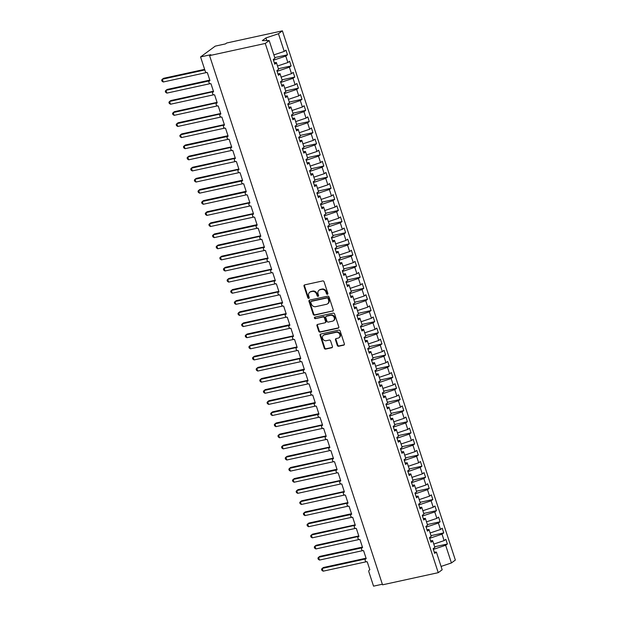 <?xml version="1.0" encoding="UTF-8"?>
<svg xmlns="http://www.w3.org/2000/svg" width="617" height="617" viewBox="0 0 617 617"><rect width="100%" height="100%" fill="white"/><g stroke="black" fill="none" stroke-linecap="round" stroke-linejoin="round"><path stroke-width="0.93" d="M327.419 294.317A0.818 0.702 -126.4 0 0 327.874 293.399L324.079 281.799A1.165 1.003 -126.4 0 0 322.722 280.928L304.667 284.869A1.165 1.003 -126.4 0 0 304.019 286.18L307.814 297.772A0.818 0.702 -126.4 0 0 309.217 297.471L308.724 295.967A3.741 3.216 -126.4 0 1 309.719 292.257A3.741 3.216 -126.4 0 1 310.791 291.772L312.295 291.448A3.741 3.216 -126.4 0 1 316.652 294.24L317.138 295.736A0.818 0.702 -126.4 0 0 318.542 295.435L318.056 293.931A3.741 3.216 -126.4 0 1 319.043 290.221A3.741 3.216 -126.4 0 1 320.123 289.743L321.627 289.412A3.741 3.216 -126.4 0 1 325.977 292.203L326.47 293.707A0.818 0.702 -126.4 0 0 327.419 294.317M337.291 345.389A1.165 1.003 -126.4 0 0 338.648 346.26L343.715 345.15A1.165 1.003 -126.4 0 0 344.363 343.846L340.152 330.967A1.165 1.003 -126.4 0 0 338.787 330.095L320.74 334.036A1.165 1.003 -126.4 0 0 320.092 335.339L324.295 348.219A1.165 1.003 -126.4 0 0 325.66 349.091L331.776 347.757A1.165 1.003 -126.4 0 0 332.424 346.445L330.619 340.939A1.165 1.003 -126.4 0 0 329.262 340.067L326.231 340.723A3.124 2.684 -126.4 0 1 322.807 338.918A3.124 2.684 -126.4 0 1 323.424 335.293A3.124 2.684 -126.4 0 1 324.318 334.884L336.203 332.293A3.124 2.684 -126.4 0 1 339.628 334.106A3.124 2.684 -126.4 0 1 339.011 337.73A3.124 2.684 -126.4 0 1 338.116 338.131L336.134 338.563A1.165 1.003 -126.4 0 0 335.486 339.874L337.291 345.389L337.777 345.026A1.165 1.003 -126.4 0 0 339.134 345.898L344.201 344.795A1.165 1.003 -126.4 0 0 344.263 344.78M265.264 43.452L438.24 572.669L442.165 569.776L436.389 552.099L434.661 553.372L433.134 548.698L434.862 547.433L432.748 540.986L431.028 542.25L429.501 537.584L431.221 536.312L429.116 529.864L427.396 531.137L425.869 526.463L427.589 525.198L425.483 518.75L423.756 520.015L422.236 515.349L423.956 514.077L421.851 507.629L420.123 508.902L418.596 504.228L420.324 502.963L418.218 496.508L416.49 497.78L414.963 493.114L416.691 491.842L414.578 485.394L412.858 486.666L411.331 481.993L413.058 480.72L410.945 474.272L409.225 475.545L407.698 470.879L409.418 469.606L407.313 463.159L405.593 464.424L404.066 459.758L405.785 458.485L403.68 452.037L401.952 453.31L400.433 448.636L402.153 447.371L400.047 440.924L398.32 442.188L396.793 437.522L398.52 436.25L396.415 429.802L394.687 431.075L393.16 426.401L394.888 425.136L392.774 418.688L391.055 419.953L389.528 415.287L391.255 414.015L389.142 407.567L387.422 408.84L385.895 404.166L387.615 402.901L385.509 396.453L383.789 397.718L382.262 393.052L383.982 391.78L381.877 385.332L380.149 386.604L378.63 381.931L380.35 380.666L378.244 374.21L376.517 375.483L374.989 370.817L376.717 369.544L374.612 363.097L372.884 364.369L371.357 359.696L373.084 358.423L370.971 351.975L369.251 353.248L367.724 348.582L369.452 347.309L367.339 340.862L365.619 342.127L364.092 337.46L365.812 336.188L363.706 329.74L361.986 331.013L360.459 326.339L362.179 325.074L360.073 318.627L358.346 319.891L356.819 315.225L358.546 313.953L356.441 307.505L354.713 308.778L353.186 304.104L354.914 302.839L352.808 296.391L351.081 297.656L349.554 292.99L351.281 291.718L349.168 285.27L347.448 286.543L345.921 281.869L347.649 280.604L345.535 274.156L343.816 275.421L342.288 270.755L344.008 269.482L341.903 263.035L340.183 264.307L338.656 259.634L340.376 258.369L338.27 251.913L336.543 253.186L335.016 248.52L336.743 247.247L334.638 240.8L332.91 242.072L331.383 237.398L333.111 236.126L331.005 229.678L329.277 230.951L327.75 226.285L329.478 225.012L327.365 218.565L325.645 219.829L324.118 215.163L325.845 213.891L323.732 207.443L322.012 208.716L320.485 204.042L322.205 202.777L320.1 196.329L318.38 197.594L316.853 192.928L318.573 191.656L316.467 185.208L314.739 186.481L313.212 181.807L314.94 180.542L312.834 174.094L311.107 175.359L309.58 170.693L311.307 169.42L309.202 162.973L307.474 164.245L305.947 159.572L307.675 158.307L305.562 151.859L303.842 153.124L302.315 148.458L304.042 147.185L301.929 140.738L300.209 142.01L298.682 137.336L300.402 136.072L298.296 129.616L296.569 130.889L295.049 126.223L296.769 124.95L294.664 118.503L292.936 119.775L291.409 115.101L293.137 113.829L291.031 107.381L289.304 108.654L287.777 103.988L289.504 102.715L287.399 96.267L285.671 97.532L284.144 92.866L285.872 91.594L283.758 85.146L282.038 86.419L280.511 81.745L282.231 80.48L280.126 74.032L278.406 75.297L276.879 70.631L278.599 69.359L276.493 62.911L274.766 64.183L273.246 59.51L274.966 58.245L269.189 40.568L265.264 43.452L209.572 55.607L210.798 54.705L200.579 56.934L205.26 71.279A1.782 1.535 -126.4 0 0 207.343 72.613L209.957 80.619A1.782 1.535 53.6 0 0 208.939 82.508A1.782 1.535 -126.4 0 0 210.975 83.727L213.59 91.732A1.782 1.535 53.6 0 0 212.572 93.622A1.782 1.535 -126.4 0 0 214.608 94.848L217.223 102.854A1.782 1.535 53.6 0 0 216.205 104.743A1.782 1.535 -126.4 0 0 218.241 105.97L220.863 113.968A1.782 1.535 53.6 0 0 219.837 115.865A1.782 1.535 -126.4 0 0 221.881 117.083L224.495 125.089A1.782 1.535 53.6 0 0 223.47 126.979A1.782 1.535 -126.4 0 0 225.513 128.205L228.128 136.21A1.782 1.535 53.6 0 0 227.11 138.1A1.782 1.535 -126.4 0 0 229.146 139.319L231.761 147.324A1.782 1.535 53.6 0 0 230.743 149.214A1.782 1.535 -126.4 0 0 232.779 150.44L235.393 158.446A1.782 1.535 53.6 0 0 234.375 160.335A1.782 1.535 -126.4 0 0 236.411 161.554L239.026 169.559A1.782 1.535 53.6 0 0 238.008 171.449A1.782 1.535 -126.4 0 0 240.044 172.675L242.666 180.681A1.782 1.535 53.6 0 0 241.64 182.57A1.782 1.535 -126.4 0 0 243.684 183.789L246.299 191.794A1.782 1.535 53.6 0 0 245.273 193.684A1.782 1.535 -126.4 0 0 247.317 194.91L249.931 202.916A1.782 1.535 53.6 0 0 248.913 204.805A1.782 1.535 -126.4 0 0 250.949 206.024L253.564 214.03A1.782 1.535 53.6 0 0 252.546 215.919A1.782 1.535 -126.4 0 0 254.582 217.145L257.196 225.151A1.782 1.535 53.6 0 0 256.178 227.041A1.782 1.535 -126.4 0 0 258.214 228.267L260.829 236.265A1.782 1.535 53.6 0 0 259.811 238.162A1.782 1.535 -126.4 0 0 261.847 239.381L264.469 247.386A1.782 1.535 53.6 0 0 263.444 249.276A1.782 1.535 -126.4 0 0 265.487 250.502L268.102 258.508A1.782 1.535 53.6 0 0 267.076 260.397A1.782 1.535 -126.4 0 0 269.12 261.616L271.735 269.621A1.782 1.535 53.6 0 0 270.716 271.511A1.782 1.535 -126.4 0 0 272.753 272.737L275.367 280.743A1.782 1.535 53.6 0 0 274.349 282.632A1.782 1.535 -126.4 0 0 276.385 283.851L279 291.856A1.782 1.535 53.6 0 0 277.982 293.746A1.782 1.535 -126.4 0 0 280.018 294.972L282.632 302.978A1.782 1.535 53.6 0 0 281.614 304.867A1.782 1.535 -126.4 0 0 283.65 306.086L286.273 314.092A1.782 1.535 53.6 0 0 285.247 315.981A1.782 1.535 -126.4 0 0 287.291 317.207L289.905 325.213A1.782 1.535 53.6 0 0 288.879 327.103A1.782 1.535 -126.4 0 0 290.923 328.321L293.538 336.327A1.782 1.535 53.6 0 0 292.52 338.216A1.782 1.535 -126.4 0 0 294.556 339.443L297.17 347.448A1.782 1.535 53.6 0 0 296.152 349.338A1.782 1.535 -126.4 0 0 298.188 350.564L300.803 358.562A1.782 1.535 53.6 0 0 299.785 360.459A1.782 1.535 -126.4 0 0 301.821 361.678L304.436 369.683A1.782 1.535 53.6 0 0 303.417 371.573A1.782 1.535 -126.4 0 0 305.454 372.799L308.076 380.805A1.782 1.535 53.6 0 0 307.05 382.694A1.782 1.535 -126.4 0 0 309.094 383.913L311.708 391.918A1.782 1.535 53.6 0 0 310.683 393.808A1.782 1.535 -126.4 0 0 312.726 395.034L315.341 403.04A1.782 1.535 53.6 0 0 314.323 404.929A1.782 1.535 -126.4 0 0 316.359 406.148L318.974 414.154A1.782 1.535 53.6 0 0 317.956 416.043A1.782 1.535 -126.4 0 0 319.992 417.269L322.606 425.275A1.782 1.535 53.6 0 0 321.588 427.165A1.782 1.535 -126.4 0 0 323.624 428.383L326.246 436.389A1.782 1.535 53.6 0 0 325.221 438.278A1.782 1.535 -126.4 0 0 327.257 439.505L329.879 447.51A1.782 1.535 53.6 0 0 328.853 449.4A1.782 1.535 -126.4 0 0 330.897 450.618L333.512 458.624A1.782 1.535 53.6 0 0 332.494 460.513A1.782 1.535 -126.4 0 0 334.53 461.74L337.144 469.745A1.782 1.535 53.6 0 0 336.126 471.635A1.782 1.535 -126.4 0 0 338.162 472.861L340.777 480.859A1.782 1.535 53.6 0 0 339.759 482.756A1.782 1.535 -126.4 0 0 341.795 483.975L344.409 491.98A1.782 1.535 53.6 0 0 343.391 493.87A1.782 1.535 -126.4 0 0 345.427 495.096L348.05 503.102A1.782 1.535 53.6 0 0 347.024 504.991A1.782 1.535 -126.4 0 0 349.06 506.21L351.682 514.216A1.782 1.535 53.6 0 0 350.657 516.105A1.782 1.535 -126.4 0 0 352.7 517.331L355.315 525.337A1.782 1.535 53.6 0 0 354.297 527.226A1.782 1.535 -126.4 0 0 356.333 528.445L358.947 536.451A1.782 1.535 53.6 0 0 357.929 538.34A1.782 1.535 -126.4 0 0 359.966 539.567L362.58 547.572A1.782 1.535 53.6 0 0 361.562 549.462A1.782 1.535 -126.4 0 0 363.598 550.68L366.213 558.686A1.782 1.535 53.6 0 0 365.195 560.575A1.782 1.535 -126.4 0 0 367.231 561.802L369.853 569.807A1.782 1.535 53.6 0 0 368.858 571.805L373.547 586.15L382.355 584.23M438.24 572.669L382.548 584.823L209.572 55.607M332.617 311.215A1.165 1.003 -126.4 0 0 333.265 309.904L329.054 297.024A1.165 1.003 -126.4 0 0 327.696 296.152L309.641 300.093A1.165 1.003 -126.4 0 0 308.994 301.404L313.205 314.284A1.165 1.003 -126.4 0 0 314.562 315.156L333.111 310.852A1.165 1.003 -126.4 0 0 333.165 310.837M334.607 313.999L338.81 326.871A1.165 1.003 -126.4 0 1 338.17 328.182L320.115 332.123A1.165 1.003 -126.4 0 1 318.75 331.252L316.953 325.737A1.165 1.003 -126.4 0 1 317.601 324.426L324.92 322.83A1.165 1.003 -126.4 0 0 325.568 321.519L324.372 317.863A1.165 1.003 -126.4 0 0 323.007 316.991L315.387 318.657A0.818 0.702 -126.4 0 1 314.886 317.13L333.242 313.12A1.165 1.003 -126.4 0 1 334.607 313.999M434.646 546.785L447.379 544.009L445.852 539.335L444.124 540.608L442.019 534.16L429.725 538.279M433.766 544.078L444.124 540.608M431.013 535.664L443.746 532.887L442.219 528.221L440.492 529.486L438.386 523.039L426.092 527.157M430.126 532.957L440.492 529.486M427.38 524.55L440.114 521.774L438.587 517.1L436.859 518.373L434.754 511.925L422.46 516.043M426.494 521.843L436.859 518.373M423.748 513.429L436.474 510.652L434.946 505.986L433.227 507.251L431.121 500.803L418.827 504.922M422.861 510.722L433.227 507.251M420.108 502.315L432.841 499.531L431.314 494.865L429.594 496.137L427.481 489.69L415.195 493.801M419.228 499.608L429.594 496.137M416.475 491.194L429.208 488.417L427.681 483.743L425.961 485.016L423.848 478.568L411.554 482.687M415.596 488.487L425.961 485.016M412.842 480.08L425.576 477.296L424.049 472.63L422.321 473.902L420.216 467.447L407.922 471.565M411.955 477.373L422.321 473.902M409.21 468.959L421.943 466.182L420.416 461.508L418.688 462.781L416.583 456.333L404.289 460.452M408.323 466.251L418.688 462.781M405.577 457.837L418.303 455.061L416.784 450.395L415.056 451.659L412.95 445.212L400.657 449.33M404.69 455.138L415.056 451.659M401.945 446.723L414.67 443.947L413.143 439.273L411.423 440.546L409.318 434.098L397.024 438.217M401.058 444.016L411.423 440.546M398.304 435.602L411.038 432.826L409.511 428.159L407.791 429.424L405.678 422.977L393.391 427.095M397.425 432.903L407.791 429.424M394.672 424.488L407.405 421.712L405.878 417.038L404.158 418.311L402.045 411.863L389.751 415.981M393.793 421.781L404.158 418.311M391.039 413.367L403.773 410.59L402.245 405.924L400.518 407.189L398.412 400.742L386.119 404.86M390.152 410.66L400.518 407.189M387.407 402.253L400.14 399.477L398.613 394.803L396.885 396.075L394.78 389.628L382.486 393.746M386.52 399.546L396.885 396.075M383.774 391.132L396.5 388.355L394.98 383.689L393.253 384.954L391.147 378.506L378.853 382.625M382.887 388.425L393.253 384.954M380.141 380.018L392.867 377.234L391.34 372.568L389.62 373.84L387.515 367.393L375.221 371.503M379.254 377.311L389.62 373.84M376.501 368.897L389.234 366.12L387.707 361.446L385.987 362.719L383.874 356.271L371.588 360.39M375.622 366.19L385.987 362.719M372.869 357.783L385.602 354.999L384.075 350.333L382.355 351.605L380.242 345.15L367.948 349.268M371.989 355.076L382.355 351.605M369.236 346.661L381.969 343.885L380.442 339.211L378.715 340.484L376.609 334.036L364.315 338.155M368.349 343.954L378.715 340.484M365.603 335.54L378.337 332.764L376.81 328.097L375.082 329.362L372.976 322.915L360.683 327.033M364.716 332.841L375.082 329.362M361.971 324.426L374.696 321.65L373.177 316.976L371.449 318.249L369.344 311.801L357.05 315.919M361.084 321.719L371.449 318.249M358.338 313.305L371.064 310.528L369.537 305.862L367.817 307.127L365.711 300.68L353.418 304.798M357.451 310.606L367.817 307.127M354.698 302.191L367.431 299.415L365.904 294.741L364.184 296.013L362.071 289.566L349.785 293.684M353.819 299.484L364.184 296.013M351.065 291.07L363.799 288.293L362.272 283.627L360.552 284.892L358.438 278.444L346.145 282.563M350.186 288.363L360.552 284.892M347.433 279.956L360.166 277.18L358.639 272.506L356.911 273.778L354.806 267.331L342.512 271.449M346.546 277.249L356.911 273.778M343.8 268.835L356.533 266.058L355.006 261.392L353.279 262.657L351.173 256.209L338.88 260.328M342.913 266.128L353.279 262.657M340.168 257.721L352.893 254.937L351.374 250.271L349.646 251.543L347.541 245.096L335.247 249.206M339.281 255.014L349.646 251.543M336.535 246.599L349.261 243.823L347.733 239.149L346.014 240.422L343.908 233.974L331.614 238.093M335.648 243.892L346.014 240.422M332.895 235.486L345.628 232.702L344.101 228.035L342.381 229.308L340.268 222.853L327.974 226.971M332.015 232.779L342.381 229.308M329.262 224.364L341.995 221.588L340.468 216.914L338.741 218.187L336.635 211.739L324.341 215.857M328.383 221.657L338.741 218.187M325.629 213.243L338.363 210.466L336.836 205.8L335.108 207.065L333.003 200.618L320.709 204.736M324.743 210.544L335.108 207.065M321.997 202.129L334.73 199.353L333.203 194.679L331.476 195.951L329.37 189.504L317.076 193.622M321.11 199.422L331.476 195.951M318.364 191.008L331.09 188.231L329.571 183.565L327.843 184.83L325.737 178.382L313.444 182.501M317.477 188.308L327.843 184.83M314.732 179.894L327.457 177.118L325.93 172.444L324.21 173.716L322.105 167.269L309.811 171.387M313.845 177.187L324.21 173.716M311.091 168.773L323.825 165.996L322.298 161.33L320.578 162.595L318.465 156.147L306.171 160.266M310.212 166.066L320.578 162.595M307.459 157.659L320.192 154.882L318.665 150.209L316.937 151.481L314.832 145.034L302.538 149.152M306.58 154.952L316.937 151.481M303.826 146.537L316.56 143.761L315.032 139.095L313.305 140.36L311.199 133.912L298.906 138.031M302.939 143.83L313.305 140.36M300.194 135.424L312.927 132.64L311.4 127.974L309.672 129.246L307.567 122.798L295.273 126.909M299.307 132.717L309.672 129.246M296.561 124.302L309.287 121.526L307.767 116.852L306.04 118.125L303.934 111.677L291.64 115.795M295.674 121.595L306.04 118.125M292.928 113.189L305.654 110.404L304.127 105.738L302.407 107.011L300.302 100.556L288.008 104.674M292.042 110.482L302.407 107.011M289.288 102.067L302.022 99.291L300.494 94.617L298.775 95.89L296.661 89.442L284.368 93.56M288.409 99.36L298.775 95.89M285.656 90.946L298.389 88.169L296.862 83.503L295.134 84.768L293.029 78.32L280.735 82.439M284.776 88.246L295.134 84.768M282.023 79.832L294.756 77.056L293.229 72.382L291.502 73.654L289.396 67.207L277.102 71.325M281.136 77.125L291.502 73.654M278.39 68.711L291.124 65.934L289.597 61.268L287.869 62.533L285.764 56.085L287.483 54.82L285.956 50.147L284.236 51.419L278.46 33.742L282.385 30.85L226.694 43.005L225.467 43.9L215.248 46.128L200.579 56.934M277.503 66.011L287.869 62.533M273.871 54.89L284.236 51.419M433.358 549.392L445.651 545.274L447.379 544.009M436.389 552.099L434.252 552.115M443.746 532.887L442.019 534.16M432.748 540.986L430.612 540.993M440.114 521.774L438.386 523.039M429.116 529.864L426.979 529.88M436.474 510.652L434.754 511.925M425.483 518.75L423.347 518.758M432.841 499.531L431.121 500.803M421.851 507.629L419.714 507.644M429.208 488.417L427.481 489.69M418.218 496.508L416.082 496.523M425.576 477.296L423.848 478.568M414.578 485.394L412.449 485.402M421.943 466.182L420.216 467.447M410.945 474.272L408.809 474.288M418.303 455.061L416.583 456.333M407.313 463.159L405.176 463.166M414.67 443.947L412.95 445.212M403.68 452.037L401.544 452.053M411.038 432.826L409.318 434.098M400.047 440.924L397.911 440.931M407.405 421.712L405.678 422.977M396.415 429.802L394.278 429.818M403.773 410.59L402.045 411.863M392.774 418.688L390.646 418.696M400.14 399.477L398.412 400.742M389.142 407.567L387.006 407.582M396.5 388.355L394.78 389.628M385.509 396.453L383.373 396.461M392.867 377.234L391.147 378.506M381.877 385.332L379.74 385.347M389.234 366.12L387.515 367.393M378.244 374.21L376.108 374.226M385.602 354.999L383.874 356.271M374.612 363.097L372.475 363.105M381.969 343.885L380.242 345.15M370.971 351.975L368.843 351.991M378.337 332.764L376.609 334.036M367.339 340.862L365.202 340.869M374.696 321.65L372.976 322.915M363.706 329.74L361.57 329.756M371.064 310.528L369.344 311.801M360.073 318.627L357.937 318.634M367.431 299.415L365.711 300.68M356.441 307.505L354.305 307.521M363.799 288.293L362.071 289.566M352.808 296.391L350.672 296.399M360.166 277.18L358.438 278.444M349.168 285.27L347.039 285.285M356.533 266.058L354.806 267.331M345.535 274.156L343.399 274.164M352.893 254.937L351.173 256.209M341.903 263.035L339.766 263.05M349.261 243.823L347.541 245.096M338.27 251.913L336.134 251.929M345.628 232.702L343.908 233.974M334.638 240.8L332.501 240.807M341.995 221.588L340.268 222.853M331.005 229.678L328.869 229.694M338.363 210.466L336.635 211.739M327.365 218.565L325.236 218.572M334.73 199.353L333.003 200.618M323.732 207.443L321.596 207.459M331.09 188.231L329.37 189.504M320.1 196.329L317.963 196.337M327.457 177.118L325.737 178.382M316.467 185.208L314.331 185.223M323.825 165.996L322.105 167.269M312.834 174.094L310.698 174.102M320.192 154.882L318.465 156.147M309.202 162.973L307.065 162.988M316.56 143.761L314.832 145.034M305.562 151.859L303.433 151.867M312.927 132.64L311.199 133.912M301.929 140.738L299.793 140.753M309.287 121.526L307.567 122.798M298.296 129.616L296.16 129.632M305.654 110.404L303.934 111.677M294.664 118.503L292.527 118.51M302.022 99.291L300.302 100.556M291.031 107.381L288.895 107.397M298.389 88.169L296.661 89.442M287.399 96.267L285.262 96.275M294.756 77.056L293.029 78.32M283.758 85.146L281.63 85.161M291.124 65.934L289.396 67.207M280.126 74.032L277.989 74.04M441.07 566.429L451.428 562.951L445.651 545.274M451.428 562.951L455.354 560.066L282.385 30.85M432.802 541.132L432.617 540.577L430.573 540.862M429.162 530.011L428.985 529.455L426.941 529.741M425.529 518.897L425.352 518.342L423.308 518.627M421.897 507.776L421.719 507.22L419.668 507.506M418.264 496.662L418.087 496.107L416.035 496.392M414.632 485.54L414.454 484.985L412.403 485.271M410.999 474.427L410.814 473.871L408.77 474.157M407.359 463.305L407.181 462.75L405.138 463.035M403.734 452.192L403.549 451.629L401.497 451.922M400.094 441.07L399.916 440.515L397.865 440.8M396.461 429.949L396.284 429.393L394.232 429.687M392.828 418.835L392.651 418.28L390.6 418.565M389.196 407.714L389.011 407.158L386.967 407.444M385.556 396.6L385.378 396.045L383.334 396.33M381.923 385.478L381.746 384.923L379.694 385.209M378.29 374.365L378.113 373.809L376.062 374.095M374.658 363.243L374.48 362.688L372.429 362.973M371.025 352.13L370.848 351.574L368.796 351.86M367.393 341.008L367.208 340.453L365.164 340.738M363.752 329.894L363.575 329.331L361.531 329.625M360.12 318.773L359.942 318.218L357.891 318.503M356.487 307.659L356.31 307.096L354.258 307.389M352.855 296.538L352.677 295.983L350.626 296.268M349.222 285.424L349.045 284.861L346.993 285.147M345.589 274.303L345.404 273.747L343.361 274.033M341.957 263.181L341.772 262.626L339.728 262.911M338.317 252.068L338.139 251.512L336.088 251.798M334.684 240.946L334.507 240.391L332.455 240.676M331.051 229.833L330.874 229.277L328.822 229.563M327.419 218.711L327.234 218.156L325.19 218.441M323.786 207.597L323.601 207.034L321.557 207.327M320.146 196.476L319.968 195.921L317.925 196.206M316.513 185.362L316.336 184.799L314.284 185.092M312.881 174.241L312.703 173.685L310.652 173.971M309.248 163.119L309.071 162.564L307.019 162.849M305.616 152.006L305.43 151.45L303.387 151.736M301.983 140.884L301.798 140.329L299.754 140.614M298.343 129.771L298.165 129.215L296.121 129.501M294.718 118.649L294.533 118.094L292.481 118.379M291.077 107.535L290.9 106.98L288.849 107.265M287.445 96.414L287.267 95.859L285.216 96.144M283.812 85.3L283.627 84.737L281.583 85.03M280.18 74.179L279.995 73.624L277.951 73.909M276.493 62.911L274.357 62.926M276.539 63.065L276.362 62.502L274.318 62.795M273.47 60.204L285.764 56.085M274.758 57.597L287.483 54.82M269.189 40.568L262.31 40.606L265.927 37.938L278.46 33.742M266.791 40.575L265.927 37.938M274.442 62.926L276.362 62.502M278.074 74.04L279.995 73.624M281.707 85.161L283.627 84.737M285.347 96.275L287.267 95.859M288.98 107.397L290.9 106.98M292.612 118.51L294.533 118.094M296.245 129.632L298.165 129.215M299.877 140.753L301.798 140.329M303.51 151.867L305.43 151.45M307.15 162.988L309.071 162.564M310.783 174.102L312.703 173.685M314.415 185.223L316.336 184.799M318.048 196.337L319.968 195.921M321.681 207.459L323.601 207.034M325.313 218.572L327.234 218.156M328.954 229.694L330.874 229.277M332.586 240.807L334.507 240.391M336.219 251.929L338.139 251.512M339.851 263.05L341.772 262.626M343.484 274.164L345.404 273.747M347.116 285.285L349.045 284.861M350.757 296.399L352.677 295.983M354.389 307.521L356.31 307.096M358.022 318.634L359.942 318.218M361.655 329.756L363.575 329.331M365.287 340.869L367.208 340.453M368.92 351.991L370.848 351.574M372.56 363.105L374.48 362.688M376.193 374.226L378.113 373.809M379.825 385.347L381.746 384.923M383.458 396.461L385.378 396.045M387.09 407.582L389.011 407.158M390.723 418.696L392.651 418.28M394.363 429.818L396.284 429.393M397.996 440.931L399.916 440.515M401.628 452.053L403.549 451.629M405.261 463.166L407.181 462.75M408.894 474.288L410.814 473.871M412.534 485.402L414.454 484.985M416.166 496.523L418.087 496.107M419.799 507.644L421.719 507.22M423.432 518.758L425.352 518.342M427.064 529.88L428.985 529.455M430.697 540.993L432.617 540.577M327.851 293.962A0.818 0.702 -126.4 0 1 326.956 293.345L326.462 291.841A3.741 3.216 -126.4 0 0 322.113 289.049L321.627 289.412M319.043 290.221L319.537 289.859A3.741 3.216 -126.4 0 1 320.609 289.381L322.113 289.049M309.719 292.257L310.204 291.895A3.741 3.216 -126.4 0 1 311.284 291.417L312.788 291.085A3.741 3.216 -126.4 0 1 317.138 293.877L317.632 295.381A0.818 0.702 -126.4 0 0 318.526 295.998M304.605 284.884A1.165 1.003 -126.4 0 0 304.513 285.818L308.299 297.417A0.818 0.702 -126.4 0 0 309.194 298.034M309.587 300.109A1.165 1.003 -126.4 0 0 309.487 301.042L313.698 313.922A1.165 1.003 -126.4 0 0 315.056 314.793L333.111 310.852M328.043 298.535A0.818 0.702 -126.4 0 0 327.095 297.926L311.246 301.381A0.818 0.702 -126.4 0 0 310.791 302.299L311.307 303.88A3.741 3.216 -126.4 0 0 315.665 306.672L326.493 304.304A3.741 3.216 -126.4 0 0 327.565 303.826A3.741 3.216 -126.4 0 0 328.56 300.117L328.043 298.535L328.537 298.173A0.818 0.702 -126.4 0 0 327.581 297.564L327.095 297.926M311.014 301.489L311.5 301.127A0.818 0.702 -126.4 0 1 311.732 301.019L327.581 297.564M327.565 303.826L328.059 303.464A3.741 3.216 -126.4 0 0 329.054 299.754L328.56 300.117M328.537 298.173L329.054 299.754M317.539 324.442A1.165 1.003 -126.4 0 0 317.439 325.383L319.244 330.889A1.165 1.003 -126.4 0 0 320.601 331.761L338.656 327.82A1.165 1.003 -126.4 0 0 338.718 327.812M325.252 322.683L325.745 322.321A1.165 1.003 -126.4 0 0 326.054 321.164L324.858 317.508A1.165 1.003 -126.4 0 0 323.501 316.637L315.387 318.657M314.948 317.115A0.818 0.702 -126.4 0 0 315.881 318.295M332.517 321.172A3.124 2.684 -126.4 0 0 333.419 320.771A3.124 2.684 -126.4 0 0 334.028 317.146A3.124 2.684 -126.4 0 0 330.612 315.333L326.424 316.251A1.165 1.003 -126.4 0 0 325.776 317.562L326.971 321.218A1.165 1.003 -126.4 0 0 328.329 322.089L332.517 321.172M333.419 320.771L333.905 320.408A3.124 2.684 -126.4 0 0 334.514 316.783A3.124 2.684 -126.4 0 0 331.098 314.978L330.612 315.333M326.084 316.398L326.578 316.043A1.165 1.003 -126.4 0 1 326.91 315.889L331.098 314.978M336.072 338.579A1.165 1.003 -126.4 0 0 335.98 339.512L337.777 345.026M339.011 337.73L339.504 337.368A3.124 2.684 -126.4 0 0 340.114 333.743A3.124 2.684 -126.4 0 0 336.697 331.931L336.203 332.293M323.424 335.293L323.91 334.931A3.124 2.684 -126.4 0 1 324.812 334.53L336.697 331.931M320.678 334.044A1.165 1.003 -126.4 0 0 320.578 334.985L324.789 347.857A1.165 1.003 -126.4 0 0 326.146 348.736L332.262 347.394A1.165 1.003 -126.4 0 0 332.324 347.379M204.636 69.351L163.551 78.313L162.333 79.215L163.243 81.992L206.494 72.551M163.243 81.992L162.009 81.174L161.646 80.063L162.333 79.215L204.829 69.945M209.803 80.133L167.192 89.434L165.965 90.329L166.875 93.113L210.127 83.673M166.875 93.113L165.641 92.295L165.279 91.185L165.965 90.329L209.456 80.842M213.436 91.254L170.824 100.548L169.598 101.45L170.508 104.227L213.767 94.787M170.508 104.227L169.274 103.417L168.911 102.306L169.598 101.45L213.551 91.617M217.068 102.368L174.457 111.669L173.23 112.564L174.141 115.348L217.4 105.908M174.141 115.348L172.907 114.531L172.544 113.42L173.23 112.564L217.184 102.738M220.701 113.489L178.089 122.783L176.871 123.685L177.773 126.462L221.033 117.029M177.773 126.462L176.539 125.652L176.177 124.541L176.871 123.685L220.824 113.852M224.333 124.603L181.722 133.904L180.503 134.799L181.413 137.583L224.665 128.143M181.413 137.583L180.179 136.766L179.809 135.655L180.503 134.799L224.457 124.973M227.966 135.725L185.355 145.018L184.136 145.92L185.046 148.697L228.298 139.265M185.046 148.697L183.812 147.887L183.45 146.777L184.136 145.92L227.619 136.434M231.606 146.838L188.995 156.14L187.769 157.042L188.679 159.818L231.93 150.378M188.679 159.818L187.445 159.001L187.082 157.89L187.769 157.042L231.722 147.208M235.239 157.96L192.627 167.253L191.401 168.156L192.311 170.94L235.571 161.5M192.311 170.94L191.077 170.122L190.715 169.012L191.401 168.156L235.355 158.322M238.872 169.073L196.26 178.375L195.034 179.277L195.944 182.054L239.203 172.613M195.944 182.054L194.71 181.236L194.347 180.125L195.034 179.277L238.987 169.444M242.504 180.195L199.893 189.488L198.674 190.391L199.576 193.175L242.836 183.735M199.576 193.175L198.342 192.357L197.98 191.247L198.674 190.391L242.157 180.904M246.137 191.309L203.525 200.61L202.307 201.512L203.217 204.289L246.468 194.849M203.217 204.289L201.983 203.471L201.612 202.361L202.307 201.512L245.79 192.018M249.769 202.43L207.158 211.731L205.939 212.626L206.849 215.41L250.101 205.97M206.849 215.41L205.615 214.593L205.253 213.482L205.939 212.626L249.893 202.792M253.41 213.551L210.798 222.845L209.572 223.747L210.482 226.524L253.734 217.084M210.482 226.524L209.248 225.714L208.885 224.603L209.572 223.747L253.525 213.914M257.042 224.665L214.431 233.966L213.204 234.861L214.114 237.645L257.374 228.205M214.114 237.645L212.88 236.828L212.518 235.717L213.204 234.861L256.695 225.375M260.675 235.787L218.063 245.08L216.837 245.982L217.747 248.759L261.006 239.327M217.747 248.759L216.513 247.949L216.151 246.839L216.837 245.982L260.79 236.149M264.307 246.9L221.696 256.202L220.477 257.096L221.38 259.88L264.639 250.44M221.38 259.88L220.146 259.063L219.783 257.952L220.477 257.096L264.431 247.27M267.94 258.022L225.328 267.315L224.11 268.218L225.02 270.994L268.272 261.562M225.02 270.994L223.786 270.184L223.416 269.074L224.11 268.218L268.063 258.384M271.573 269.135L228.961 278.437L227.742 279.339L228.652 282.116L271.904 272.675M228.652 282.116L227.418 281.298L227.056 280.187L227.742 279.339L271.696 269.506M275.213 280.257L232.601 289.55L231.375 290.453L232.285 293.237L275.537 283.797M232.285 293.237L231.051 292.419L230.689 291.309L231.375 290.453L275.329 280.619M278.845 291.371L236.234 300.672L235.008 301.574L235.918 304.351L279.177 294.911M235.918 304.351L234.684 303.533L234.321 302.423L235.008 301.574L278.961 291.741M282.478 302.492L239.866 311.786L238.64 312.688L239.55 315.472L282.81 306.032M239.55 315.472L238.316 314.655L237.954 313.544L238.64 312.688L282.594 302.854M286.111 313.606L243.499 322.907L242.28 323.809L243.183 326.586L286.442 317.146M243.183 326.586L241.949 325.768L241.586 324.658L242.28 323.809L286.234 313.976M289.743 324.727L247.132 334.028L245.913 334.923L246.823 337.707L290.075 328.267M246.823 337.707L245.589 336.89L245.227 335.779L245.913 334.923L289.396 325.437M293.376 335.849L250.772 345.142L249.546 346.044L250.456 348.821L293.707 339.381M250.456 348.821L249.222 348.011L248.859 346.901L249.546 346.044L293.499 336.211M297.016 346.962L254.405 356.264L253.178 357.158L254.088 359.942L297.348 350.502M254.088 359.942L252.854 359.125L252.492 358.014L253.178 357.158L297.132 347.332M300.649 358.084L258.037 367.377L256.811 368.28L257.721 371.056L300.98 361.624M257.721 371.056L256.487 370.246L256.124 369.136L256.811 368.28L300.764 358.446M304.281 369.197L261.67 378.499L260.443 379.393L261.353 382.178L304.613 372.737M261.353 382.178L260.119 381.36L259.757 380.249L260.443 379.393L303.934 369.907M307.914 380.319L265.302 389.612L264.084 390.515L264.986 393.291L308.245 383.859M264.986 393.291L263.752 392.481L263.39 391.371L264.084 390.515L308.037 380.681M311.546 391.433L268.935 400.734L267.716 401.636L268.626 404.413L311.878 394.973M268.626 404.413L267.392 403.595L267.03 402.485L267.716 401.636L311.67 391.803M315.179 402.554L272.575 411.847L271.349 412.75L272.259 415.534L315.511 406.094M272.259 415.534L271.025 414.717L270.662 413.606L271.349 412.75L314.832 403.263M318.819 413.668L276.208 422.969L274.981 423.871L275.892 426.648L319.151 417.208M275.892 426.648L274.658 425.83L274.295 424.72L274.981 423.871L318.472 414.377M322.452 424.789L279.84 434.083L278.614 434.985L279.524 437.769L322.784 428.329M279.524 437.769L278.29 436.952L277.928 435.841L278.614 434.985L322.568 425.152M326.084 435.903L283.473 445.204L282.247 446.106L283.157 448.883L326.416 439.443M283.157 448.883L281.923 448.065L281.56 446.955L282.247 446.106L326.2 436.273M329.717 447.024L287.106 456.325L285.887 457.22L286.789 460.004L330.049 450.564M286.789 460.004L285.555 459.187L285.193 458.076L285.887 457.22L329.84 447.387M333.35 458.146L290.738 467.439L289.52 468.342L290.43 471.118L333.681 461.678M290.43 471.118L289.196 470.308L288.833 469.198L289.52 468.342L333.473 458.508M336.982 469.259L294.378 478.561L293.152 479.455L294.062 482.239L337.314 472.799M294.062 482.239L292.828 481.422L292.466 480.311L293.152 479.455L336.635 469.969M340.623 480.381L298.011 489.674L296.785 490.577L297.695 493.353L340.954 483.921M297.695 493.353L296.461 492.543L296.098 491.433L296.785 490.577L340.738 480.743M344.255 491.494L301.644 500.796L300.417 501.69L301.327 504.475L344.587 495.035M301.327 504.475L300.093 503.657L299.731 502.547L300.417 501.69L344.371 491.865M347.888 502.616L305.276 511.909L304.058 512.812L304.96 515.588L348.219 506.156M304.96 515.588L303.726 514.779L303.363 513.668L304.058 512.812L348.011 502.978M351.52 513.73L308.909 523.031L307.69 523.933L308.593 526.71L351.852 517.27M308.593 526.71L307.359 525.892L306.996 524.782L307.69 523.933L351.173 514.439M355.153 524.851L312.541 534.145L311.323 535.047L312.233 537.831L355.485 528.391M312.233 537.831L310.999 537.014L310.636 535.903L311.323 535.047L355.276 525.214M358.793 535.965L316.182 545.266L314.955 546.168L315.865 548.945L359.117 539.505M315.865 548.945L314.631 548.127L314.269 547.017L314.955 546.168L358.909 536.335M362.426 547.086L319.814 556.38L318.588 557.282L319.498 560.066L362.757 550.626M319.498 560.066L318.264 559.249L317.902 558.138L318.588 557.282L362.079 547.796M366.058 558.2L323.447 567.501L322.221 568.404L323.131 571.18L366.39 561.74M323.131 571.18L321.897 570.363L321.534 569.252L322.221 568.404L365.711 558.909M326.462 291.841L325.977 292.203M320.609 289.381L320.123 289.743M317.632 295.381L317.138 295.736M317.138 293.877L316.652 294.24M312.788 291.085L312.295 291.448M311.284 291.417L310.791 291.772M308.299 297.417L307.814 297.772M304.513 285.818L304.019 286.18M326.956 293.345L326.47 293.707M315.056 314.793L314.562 315.156M313.698 313.922L313.205 314.284M309.487 301.042L308.994 301.404M311.732 301.019L311.246 301.381M338.656 327.82L338.17 328.182M320.601 331.761L320.115 332.123M319.244 330.889L318.75 331.252M317.439 325.383L316.953 325.737M326.054 321.164L325.568 321.519M324.858 317.508L324.372 317.863M323.501 316.637L323.007 316.991M326.91 315.889L326.424 316.251M335.98 339.512L335.486 339.874M324.812 334.53L324.318 334.884M332.262 347.394L331.776 347.757M326.146 348.736L325.66 349.091M324.789 347.857L324.295 348.219M320.578 334.985L320.092 335.339M344.201 344.795L343.715 345.15M339.134 345.898L338.648 346.26M209.919 80.495L209.448 80.85M228.089 136.087L227.611 136.434M242.628 180.557L242.149 180.912M246.26 191.679L245.782 192.026M257.158 225.035L256.687 225.382M289.867 325.09L289.388 325.444M304.397 369.568L303.926 369.915M315.302 402.916L314.824 403.271M318.935 414.038L318.465 414.385M337.106 469.63L336.627 469.977M351.644 514.1L351.166 514.447M362.541 547.449L362.071 547.803M366.174 558.57L365.704 558.917M369.814 569.684L369.336 570.039"/></g></svg>
